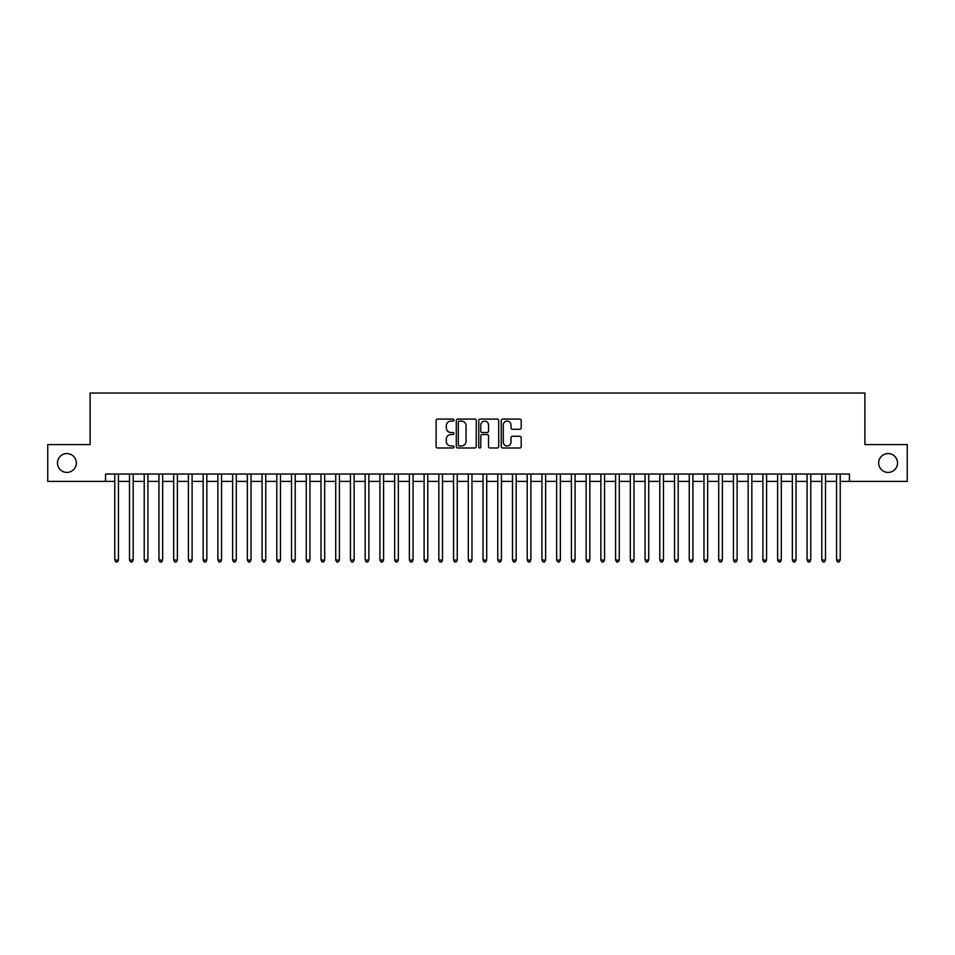 <?xml version="1.0" encoding="UTF-8"?>
<svg xmlns="http://www.w3.org/2000/svg" width="955" height="955" viewBox="0 0 955 955"><rect width="100%" height="100%" fill="white"/><g stroke="black" fill="none" stroke-linecap="round" stroke-linejoin="round"><path stroke-width="1.43" d="M453.935 420.081A1.015 1.015 0 0 0 452.921 419.078L437.557 419.078A1.444 1.444 0 0 0 436.113 420.522L436.113 446.546A1.444 1.444 0 0 0 437.557 447.99L452.921 447.99A1.015 1.015 0 0 0 453.935 446.976A1.015 1.015 0 0 0 452.921 445.961L450.927 445.961A4.632 4.632 0 0 1 446.307 441.341L446.307 439.169A4.632 4.632 0 0 1 450.927 434.537L452.921 434.537A1.015 1.015 0 0 0 453.935 433.534A1.015 1.015 0 0 0 452.921 432.52L450.927 432.52A4.632 4.632 0 0 1 446.307 427.888L446.307 425.727A4.632 4.632 0 0 1 450.927 421.095L452.921 421.095A1.015 1.015 0 0 0 453.935 420.081M878.672 462.996A9.431 9.431 0 0 0 888.102 472.415A9.431 9.431 0 0 0 897.533 462.996A9.431 9.431 0 0 0 888.102 453.565A9.431 9.431 0 0 0 878.672 462.996M57.467 462.996A9.431 9.431 0 0 0 66.898 472.415A9.431 9.431 0 0 0 76.328 462.996A9.431 9.431 0 0 0 66.898 453.565A9.431 9.431 0 0 0 57.467 462.996M519.759 429.261A1.444 1.444 0 0 0 521.203 427.816L521.203 420.522A1.444 1.444 0 0 0 519.759 419.078L502.688 419.078A1.444 1.444 0 0 0 501.244 420.522L501.244 446.546A1.444 1.444 0 0 0 502.688 447.99L519.759 447.99A1.444 1.444 0 0 0 521.203 446.546L521.203 437.724A1.444 1.444 0 0 0 519.759 436.28L512.453 436.28A1.444 1.444 0 0 0 511.009 437.724L511.009 442.093A3.868 3.868 0 0 1 507.141 445.961A3.868 3.868 0 0 1 503.273 442.093L503.273 424.963A3.868 3.868 0 0 1 507.141 421.095A3.868 3.868 0 0 1 511.009 424.963L511.009 427.816A1.444 1.444 0 0 0 512.453 429.261L519.759 429.261M105.563 481.404L47.75 481.404L47.75 444.576L90.104 444.576L90.104 393.018L864.896 393.018L864.896 444.576L907.25 444.576L907.25 481.404L849.437 481.404L849.437 474.038L105.563 474.038L105.563 481.404L114.767 481.404M476.235 420.522A1.444 1.444 0 0 0 474.79 419.078L457.732 419.078A1.444 1.444 0 0 0 456.287 420.522L456.287 446.546A1.444 1.444 0 0 0 457.732 447.99L474.79 447.99A1.444 1.444 0 0 0 476.235 446.546L476.235 420.522M480.21 419.078L497.269 419.078A1.444 1.444 0 0 1 498.713 420.522L498.713 446.546A1.444 1.444 0 0 1 497.269 447.99L489.975 447.99A1.444 1.444 0 0 1 488.53 446.546L488.53 435.993A1.444 1.444 0 0 0 487.074 434.537L482.239 434.537A1.444 1.444 0 0 0 480.795 435.993L480.795 446.976A1.015 1.015 0 0 1 479.78 447.99A1.015 1.015 0 0 1 478.765 446.976L478.765 420.522A1.444 1.444 0 0 1 480.21 419.078M118.456 481.404L129.498 481.404M133.187 481.404L144.229 481.404M147.918 481.404L158.96 481.404M162.648 481.404L173.691 481.404M177.379 481.404L188.422 481.404M192.11 481.404L203.152 481.404M206.829 481.404L217.883 481.404M221.56 481.404L232.614 481.404M236.291 481.404L247.345 481.404M251.022 481.404L262.076 481.404M265.753 481.404L276.807 481.404M280.484 481.404L291.538 481.404M295.214 481.404L306.269 481.404M309.945 481.404L320.987 481.404M324.676 481.404L335.718 481.404M339.407 481.404L350.449 481.404M354.138 481.404L365.18 481.404M368.869 481.404L379.911 481.404M383.6 481.404L394.642 481.404M398.331 481.404L409.373 481.404M413.061 481.404L424.104 481.404M427.78 481.404L438.834 481.404M442.511 481.404L453.565 481.404M457.242 481.404L468.296 481.404M471.973 481.404L483.027 481.404M486.704 481.404L497.758 481.404M501.435 481.404L512.489 481.404M516.166 481.404L527.22 481.404M530.896 481.404L541.939 481.404M545.627 481.404L556.67 481.404M560.358 481.404L571.4 481.404M575.089 481.404L586.131 481.404M589.82 481.404L600.862 481.404M604.551 481.404L615.593 481.404M619.282 481.404L630.324 481.404M634.013 481.404L645.055 481.404M648.732 481.404L659.786 481.404M663.462 481.404L674.516 481.404M678.193 481.404L689.247 481.404M692.924 481.404L703.978 481.404M707.655 481.404L718.709 481.404M722.386 481.404L733.44 481.404M737.117 481.404L748.171 481.404M751.848 481.404L762.89 481.404M766.578 481.404L777.621 481.404M781.309 481.404L792.352 481.404M796.04 481.404L807.082 481.404M810.771 481.404L821.813 481.404M825.502 481.404L836.544 481.404M840.233 481.404L849.437 481.404M459.319 421.095A1.015 1.015 0 0 0 458.305 422.11L458.305 444.958A1.015 1.015 0 0 0 459.319 445.961L461.42 445.961A4.632 4.632 0 0 0 466.04 441.341L466.04 425.727A4.632 4.632 0 0 0 461.42 421.095L459.319 421.095M488.53 425.035A3.868 3.868 0 0 0 484.663 421.167A3.868 3.868 0 0 0 480.795 425.035L480.795 431.075A1.444 1.444 0 0 0 482.239 432.52L487.074 432.52A1.444 1.444 0 0 0 488.53 431.075L488.53 425.035M118.456 474.038L118.456 560.06L114.767 560.06L114.767 474.038M118.456 560.06L117.346 561.982L115.877 561.982L114.767 560.06M133.187 474.038L133.187 560.06L129.498 560.06L129.498 474.038M133.187 560.06L132.077 561.982L130.608 561.982L129.498 560.06M147.918 474.038L147.918 560.06L144.229 560.06L144.229 474.038M147.918 560.06L146.807 561.982L145.339 561.982L144.229 560.06M162.648 474.038L162.648 560.06L158.96 560.06L158.96 474.038M162.648 560.06L161.538 561.982L160.07 561.982L158.96 560.06M177.379 474.038L177.379 560.06L173.691 560.06L173.691 474.038M177.379 560.06L176.269 561.982L174.801 561.982L173.691 560.06M192.11 474.038L192.11 560.06L188.422 560.06L188.422 474.038M192.11 560.06L191 561.982L189.532 561.982L188.422 560.06M206.829 474.038L206.829 560.06L203.152 560.06L203.152 474.038M206.829 560.06L205.731 561.982L204.263 561.982L203.152 560.06M221.56 474.038L221.56 560.06L217.883 560.06L217.883 474.038M221.56 560.06L220.462 561.982L218.982 561.982L217.883 560.06M236.291 474.038L236.291 560.06L232.614 560.06L232.614 474.038M236.291 560.06L235.193 561.982L233.712 561.982L232.614 560.06M251.022 474.038L251.022 560.06L247.345 560.06L247.345 474.038M251.022 560.06L249.924 561.982L248.443 561.982L247.345 560.06M265.753 474.038L265.753 560.06L262.076 560.06L262.076 474.038M265.753 560.06L264.654 561.982L263.174 561.982L262.076 560.06M280.484 474.038L280.484 560.06L276.807 560.06L276.807 474.038M280.484 560.06L279.385 561.982L277.905 561.982L276.807 560.06M295.214 474.038L295.214 560.06L291.538 560.06L291.538 474.038M295.214 560.06L294.116 561.982L292.636 561.982L291.538 560.06M309.945 474.038L309.945 560.06L306.269 560.06L306.269 474.038M309.945 560.06L308.835 561.982L307.367 561.982L306.269 560.06M324.676 474.038L324.676 560.06L320.987 560.06L320.987 474.038M324.676 560.06L323.566 561.982L322.098 561.982L320.987 560.06M339.407 474.038L339.407 560.06L335.718 560.06L335.718 474.038M339.407 560.06L338.297 561.982L336.829 561.982L335.718 560.06M354.138 474.038L354.138 560.06L350.449 560.06L350.449 474.038M354.138 560.06L353.028 561.982L351.559 561.982L350.449 560.06M368.869 474.038L368.869 560.06L365.18 560.06L365.18 474.038M368.869 560.06L367.759 561.982L366.29 561.982L365.18 560.06M383.6 474.038L383.6 560.06L379.911 560.06L379.911 474.038M383.6 560.06L382.489 561.982L381.021 561.982L379.911 560.06M398.331 474.038L398.331 560.06L394.642 560.06L394.642 474.038M398.331 560.06L397.22 561.982L395.752 561.982L394.642 560.06M413.061 474.038L413.061 560.06L409.373 560.06L409.373 474.038M413.061 560.06L411.951 561.982L410.483 561.982L409.373 560.06M427.78 474.038L427.78 560.06L424.104 560.06L424.104 474.038M427.78 560.06L426.682 561.982L425.214 561.982L424.104 560.06M442.511 474.038L442.511 560.06L438.834 560.06L438.834 474.038M442.511 560.06L441.413 561.982L439.933 561.982L438.834 560.06M457.242 474.038L457.242 560.06L453.565 560.06L453.565 474.038M457.242 560.06L456.144 561.982L454.664 561.982L453.565 560.06M471.973 474.038L471.973 560.06L468.296 560.06L468.296 474.038M471.973 560.06L470.875 561.982L469.394 561.982L468.296 560.06M486.704 474.038L486.704 560.06L483.027 560.06L483.027 474.038M486.704 560.06L485.606 561.982L484.125 561.982L483.027 560.06M501.435 474.038L501.435 560.06L497.758 560.06L497.758 474.038M501.435 560.06L500.336 561.982L498.856 561.982L497.758 560.06M516.166 474.038L516.166 560.06L512.489 560.06L512.489 474.038M516.166 560.06L515.067 561.982L513.587 561.982L512.489 560.06M530.896 474.038L530.896 560.06L527.22 560.06L527.22 474.038M530.896 560.06L529.786 561.982L528.318 561.982L527.22 560.06M545.627 474.038L545.627 560.06L541.939 560.06L541.939 474.038M545.627 560.06L544.517 561.982L543.049 561.982L541.939 560.06M560.358 474.038L560.358 560.06L556.67 560.06L556.67 474.038M560.358 560.06L559.248 561.982L557.78 561.982L556.67 560.06M575.089 474.038L575.089 560.06L571.4 560.06L571.4 474.038M575.089 560.06L573.979 561.982L572.511 561.982L571.4 560.06M589.82 474.038L589.82 560.06L586.131 560.06L586.131 474.038M589.82 560.06L588.71 561.982L587.241 561.982L586.131 560.06M604.551 474.038L604.551 560.06L600.862 560.06L600.862 474.038M604.551 560.06L603.441 561.982L601.972 561.982L600.862 560.06M619.282 474.038L619.282 560.06L615.593 560.06L615.593 474.038M619.282 560.06L618.172 561.982L616.703 561.982L615.593 560.06M634.013 474.038L634.013 560.06L630.324 560.06L630.324 474.038M634.013 560.06L632.902 561.982L631.434 561.982L630.324 560.06M648.732 474.038L648.732 560.06L645.055 560.06L645.055 474.038M648.732 560.06L647.633 561.982L646.165 561.982L645.055 560.06M663.462 474.038L663.462 560.06L659.786 560.06L659.786 474.038M663.462 560.06L662.364 561.982L660.884 561.982L659.786 560.06M678.193 474.038L678.193 560.06L674.516 560.06L674.516 474.038M678.193 560.06L677.095 561.982L675.615 561.982L674.516 560.06M692.924 474.038L692.924 560.06L689.247 560.06L689.247 474.038M692.924 560.06L691.826 561.982L690.346 561.982L689.247 560.06M707.655 474.038L707.655 560.06L703.978 560.06L703.978 474.038M707.655 560.06L706.557 561.982L705.077 561.982L703.978 560.06M722.386 474.038L722.386 560.06L718.709 560.06L718.709 474.038M722.386 560.06L721.288 561.982L719.807 561.982L718.709 560.06M737.117 474.038L737.117 560.06L733.44 560.06L733.44 474.038M737.117 560.06L736.019 561.982L734.538 561.982L733.44 560.06M751.848 474.038L751.848 560.06L748.171 560.06L748.171 474.038M751.848 560.06L750.737 561.982L749.269 561.982L748.171 560.06M766.578 474.038L766.578 560.06L762.89 560.06L762.89 474.038M766.578 560.06L765.468 561.982L764 561.982L762.89 560.06M781.309 474.038L781.309 560.06L777.621 560.06L777.621 474.038M781.309 560.06L780.199 561.982L778.731 561.982L777.621 560.06M796.04 474.038L796.04 560.06L792.352 560.06L792.352 474.038M796.04 560.06L794.93 561.982L793.462 561.982L792.352 560.06M810.771 474.038L810.771 560.06L807.082 560.06L807.082 474.038M810.771 560.06L809.661 561.982L808.193 561.982L807.082 560.06M825.502 474.038L825.502 560.06L821.813 560.06L821.813 474.038M825.502 560.06L824.392 561.982L822.924 561.982L821.813 560.06M840.233 474.038L840.233 560.06L836.544 560.06L836.544 474.038M840.233 560.06L839.123 561.982L837.654 561.982L836.544 560.06"/></g></svg>

